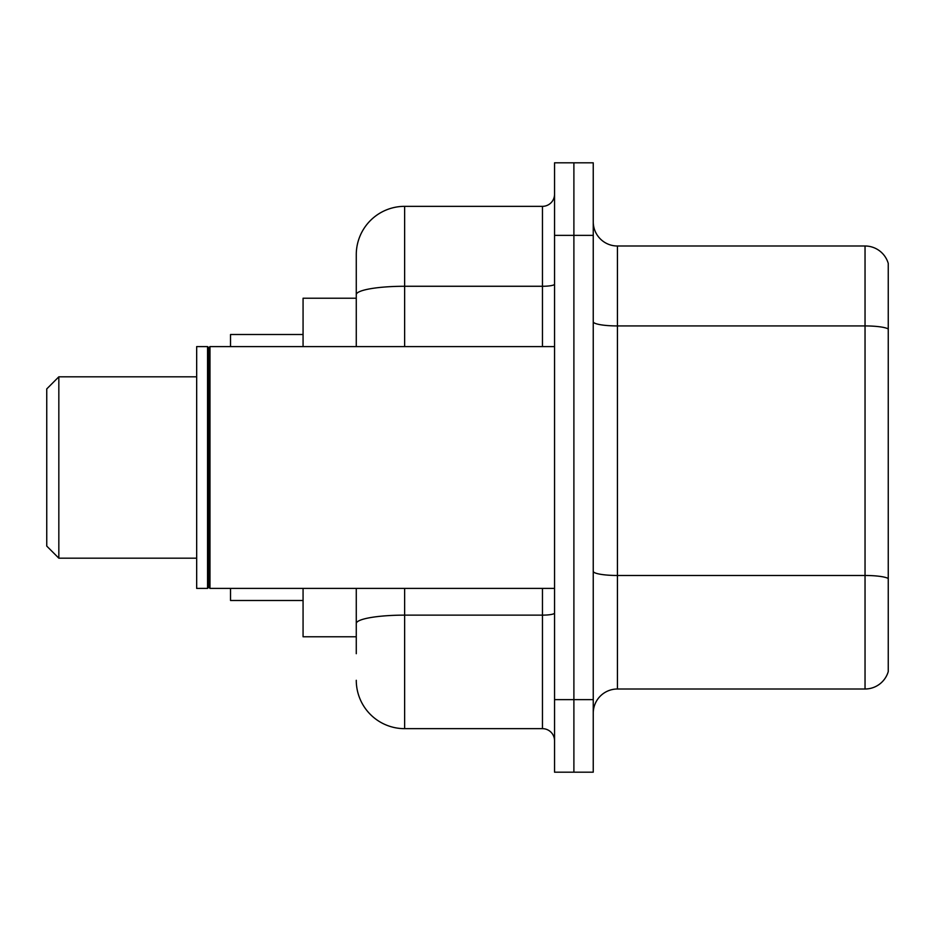 <?xml version="1.0" encoding="UTF-8"?>
<svg xmlns="http://www.w3.org/2000/svg" width="935" height="935" viewBox="0 0 935 935"><rect width="100%" height="100%" fill="white"/><g stroke="black" fill="none" stroke-linecap="round" stroke-linejoin="round"><path stroke-width="1.4" d="M356.27 298.23L303.069 298.23L303.069 346.593M356.27 636.77L303.069 636.77L303.069 588.407M356.27 653.694L356.27 588.407M554.548 699.637L554.548 772.181L573.891 772.181L573.891 699.637L573.891 772.181L593.246 772.181L593.246 699.637L573.891 699.637L573.891 235.363L573.891 699.637L554.548 699.637L554.548 235.363L573.891 235.363L573.891 162.819L573.891 235.363L593.246 235.363L593.246 699.637M593.246 235.363L593.246 162.819L554.548 162.819L554.548 235.363M404.633 588.407L404.633 728.657L542.464 728.657L542.464 588.407M356.27 346.593L356.27 254.706A48.363 48.363 0 0 1 404.633 206.343L542.464 206.343A12.085 12.085 0 0 0 554.548 194.258M356.27 254.706L356.27 281.306M554.548 740.742A12.085 12.085 0 0 0 542.464 728.657M404.633 728.657A48.363 48.363 0 0 1 356.27 680.294M593.246 713.183A24.181 24.181 0 0 1 617.427 689.001L865.039 689.001L865.039 245.998L617.427 245.998A24.181 24.181 0 0 1 593.246 221.817A24.181 24.181 0 0 0 617.427 245.998L617.427 689.001M888.25 263.413A24.181 24.181 0 0 0 865.039 245.998A24.181 24.181 0 0 1 888.25 263.413L888.25 671.587A24.181 24.181 0 0 1 865.039 689.001M888.25 329.284L888.25 578.496A24.181 4.196 180 0 0 865.039 575.481L617.427 575.481A24.181 4.196 0 0 1 593.246 571.285M58.835 558.183L58.835 376.817L46.75 388.913L46.75 546.087L58.835 558.183L196.677 558.183M230.524 588.407L230.524 600.492L303.069 600.492M303.069 334.508L230.524 334.508L230.524 346.593M209.978 588.407L208.762 587.192L208.762 347.808L209.978 346.593L209.978 588.407L554.548 588.407M207.558 588.407L196.677 588.407L196.677 346.593L207.558 346.593L207.558 588.407L208.762 587.192M554.548 613.033A12.085 2.104 0 0 1 542.464 615.137L404.633 615.137A48.363 8.403 180 0 0 356.27 623.528M404.633 206.343L404.633 286.274L542.464 286.274L542.464 206.343M356.27 294.665A48.363 8.403 180 0 1 404.633 286.274L404.633 346.593M542.464 346.593L542.464 286.274A12.085 2.104 0 0 0 554.548 284.17M888.25 328.956A24.181 4.196 180 0 0 865.039 325.929L617.427 325.929A24.181 4.196 0 0 1 593.246 321.733M58.835 376.817L196.677 376.817M208.762 347.808L207.558 346.593M209.978 346.593L554.548 346.593"/></g></svg>
